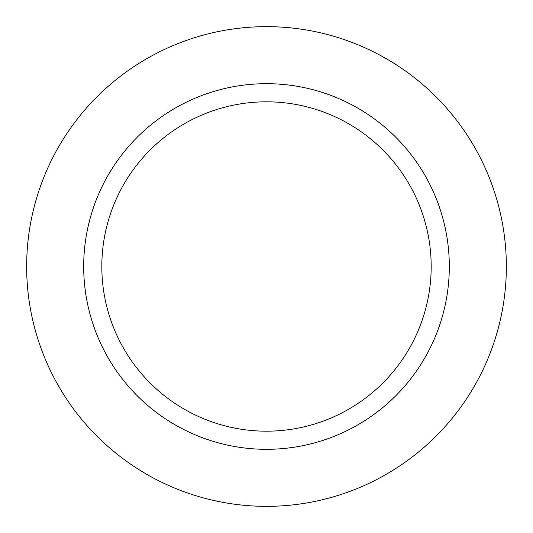 <?xml version="1.0" encoding="UTF-8"?>
<svg xmlns="http://www.w3.org/2000/svg" width="533" height="533" viewBox="0 0 533 533"><rect width="100%" height="100%" fill="white"/><g stroke="black" fill="none" stroke-linecap="round" stroke-linejoin="round"><path stroke-width="0.8" d="M266.5 26.65A239.85 239.85 0 0 1 506.35 266.5A239.85 239.85 0 0 1 266.5 506.35A239.85 239.85 0 0 1 26.65 266.5A239.85 239.85 0 0 1 266.5 26.65A239.85 239.85 0 0 1 506.35 266.5A239.85 239.85 0 0 1 266.5 506.35A239.85 239.85 0 0 1 26.65 266.5A239.85 239.85 0 0 1 266.5 26.65M266.5 83.688A182.812 182.812 0 0 1 449.312 266.5A182.812 182.812 0 0 1 266.5 449.312A182.812 182.812 0 0 1 83.688 266.5A182.812 182.812 0 0 1 266.5 83.688M266.5 101.816A164.684 164.684 0 0 1 431.184 266.5A164.684 164.684 0 0 1 266.5 431.184A164.684 164.684 0 0 1 101.816 266.5A164.684 164.684 0 0 1 266.5 101.816"/></g></svg>
